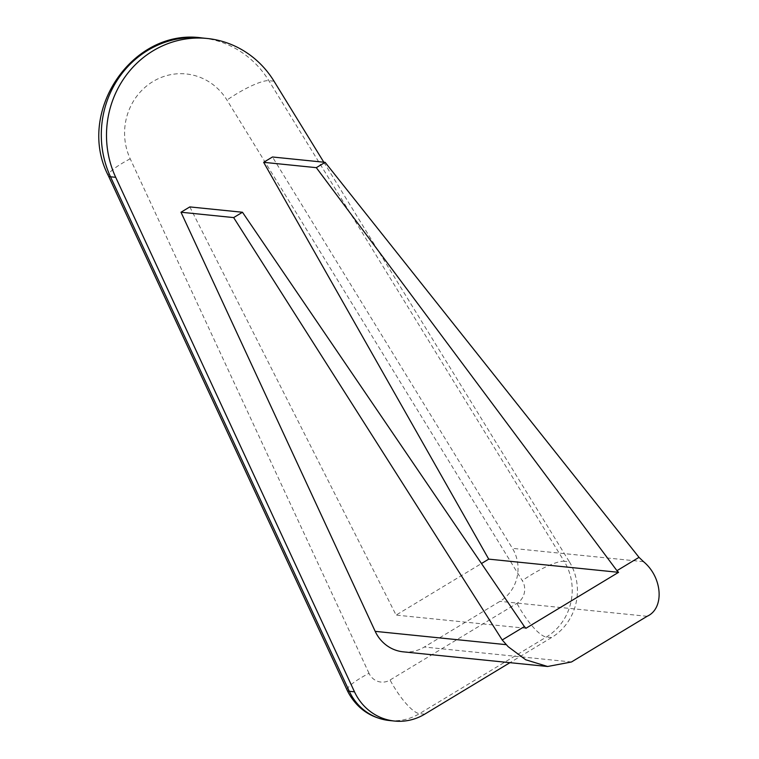 <?xml version="1.0" encoding="UTF-8"?>
<svg xmlns="http://www.w3.org/2000/svg" width="759" height="759" viewBox="0 0 759 759"><rect width="100%" height="100%" fill="white"/><g stroke="black" fill="none" stroke-linecap="round" stroke-linejoin="round"><path stroke-width="0.57" stroke-dasharray="3.79 2.85" d="M403.238 651.839A37.419 35.379 95.8 0 0 424.328 647.029L499.963 601.346A37.419 35.379 95.8 0 0 512.429 548.359L272.472 156.99M323.808 162.198L569.364 561.793L564.165 561.262L268.838 80.672A96.213 90.966 95.8 0 0 202.046 37.95M569.364 561.793A53.453 50.54 95.8 0 1 551.575 637.541L509.953 662.673M189.816 206.913L396.094 615.094L481.472 563.529M525.94 628.281L396.094 615.094M369.007 673.299L130.206 158.792A58.794 55.597 -84.2 0 1 152.901 81.574A58.794 55.597 -84.2 0 1 226.96 100.055L522.287 580.644A16.034 15.161 -84.2 0 1 522.771 581.479A16.034 15.161 -84.2 0 1 516.955 603.367L390.06 680.007A16.034 15.161 -84.2 0 1 369.405 674.106A16.034 15.161 -84.2 0 1 369.007 673.299A37.419 6.48 -24.9 0 0 347.186 690.282M389.358 720.519A53.453 50.54 95.8 0 0 419.48 713.65L546.385 637.01A53.453 50.54 95.8 0 0 565.768 564.06A53.453 50.54 95.8 0 0 564.165 561.262A37.419 7.656 -31.6 0 0 522.287 580.644M551.575 637.541L546.385 637.01A37.419 9.933 58.9 0 1 516.955 603.367M571.489 661.971L424.328 647.029M424.679 714.181L419.48 713.65A37.419 9.933 -121.1 0 1 390.06 680.007M274.027 81.204L268.838 80.672A37.419 7.656 -31.6 0 0 226.96 100.055M647.123 616.289L499.963 601.346M643.528 561.669L512.429 548.359M130.206 158.792A37.419 6.48 -24.9 0 0 108.385 175.775"/><path stroke-width="1.14" d="M502.211 639.979L233.649 217.586L242.472 212.254L524.384 626.583L502.211 639.979L508.151 646.668L525.693 659.761L547.6 666.497L571.489 661.971L647.123 616.289C664.637 608.452 662.598 577.428 643.528 561.669L639.012 557.353L616.944 570.683L316.313 167.663L325.137 162.341L639.012 557.353M506.329 644.676L375.193 631.355A37.419 35.379 95.8 0 0 376.141 633.262A37.419 35.379 95.8 0 0 403.238 651.839L547.6 666.497M323.808 162.198L274.027 81.204A96.213 90.966 95.8 0 0 207.235 38.481A96.213 90.966 95.8 0 0 123.015 79.837A96.213 90.966 95.8 0 0 115.7 177.312L354.5 691.829A53.453 50.54 95.8 0 0 355.838 694.513A53.453 50.54 95.8 0 0 394.557 721.05A53.453 50.54 95.8 0 0 424.679 714.181L509.953 662.673M375.193 631.355L180.993 212.235L189.816 206.913L242.472 212.254M481.472 563.529L488.73 559.136L263.648 162.312L272.472 156.99L325.137 162.341M316.313 167.663L263.648 162.312M616.944 570.683L618.576 572.324L488.73 559.136M618.576 572.324L525.94 628.281L524.384 626.583M233.649 217.586L180.993 212.235M389.358 720.519C371.17 718.128 357.555 708.934 348.523 692.958L347.186 690.282A37.419 6.48 -24.9 0 0 349.301 691.297A53.453 50.54 95.8 0 0 350.649 693.992A53.453 50.54 95.8 0 0 389.358 720.519L394.557 721.05M207.235 38.481L202.046 37.95A96.213 90.966 95.8 0 0 117.825 79.316A96.213 90.966 95.8 0 0 110.501 176.79L349.301 691.297L354.5 691.829M115.7 177.312L110.501 176.79A37.419 6.48 -24.9 0 1 108.385 175.775L347.186 690.282M108.385 175.775C75.388 112.55 132.398 27.656 202.046 37.95"/></g></svg>

